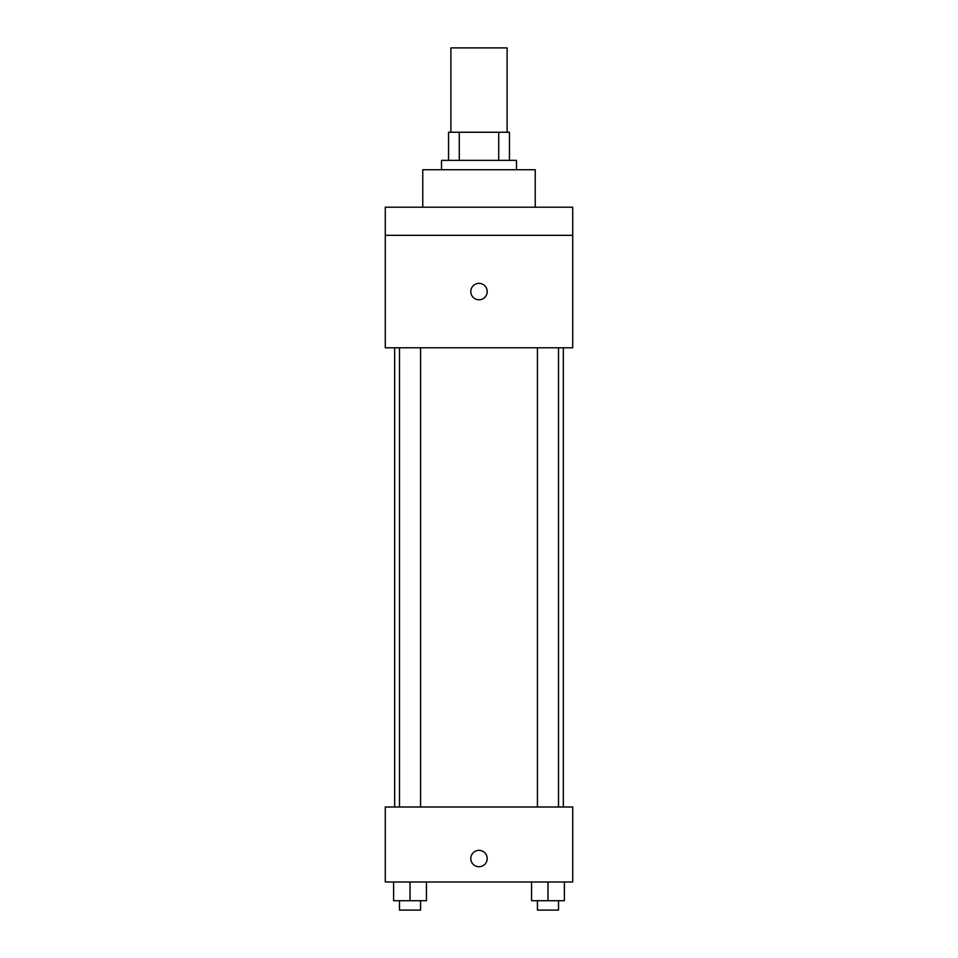 <?xml version="1.0" encoding="UTF-8"?>
<svg xmlns="http://www.w3.org/2000/svg" width="958" height="958" viewBox="0 0 958 958"><rect width="100%" height="100%" fill="white"/><g stroke="black" fill="none" stroke-linecap="round" stroke-linejoin="round"><path stroke-width="1.44" d="M507.117 132.24L507.117 47.9L450.883 47.9L450.883 132.24M459.277 160.357L459.277 132.24L448.548 132.24L448.548 160.357L448.548 132.24M459.277 132.24L509.452 132.24L509.452 160.357M498.723 160.357L498.723 132.24M441.518 169.734L441.518 160.357L516.482 160.357L516.482 169.734M535.235 207.215L535.235 169.734L422.765 169.734L422.765 207.215M385.284 207.215L572.716 207.215L572.716 235.333L385.284 235.333L385.284 207.215M572.716 235.333L572.716 347.79L385.284 347.79L385.284 235.333M479 299.77A8.203 8.203 0 0 1 471.899 287.46A8.203 8.203 0 0 1 486.101 287.46A8.203 8.203 0 0 1 479 299.77M385.284 807.007L572.716 807.007L572.716 881.983L385.284 881.983L385.284 807.007M479 866.75A8.203 8.203 0 0 1 471.899 854.452A8.203 8.203 0 0 1 486.101 854.452A8.203 8.203 0 0 1 479 866.75M531.57 881.983L531.57 900.724L564.382 900.724L564.382 881.983L564.382 900.724M547.976 900.724L547.976 881.983M558.514 900.724L558.514 910.1L537.438 910.1L537.438 900.724M393.618 881.983L393.618 900.724L426.43 900.724L426.43 881.983L426.43 900.724M410.024 900.724L410.024 881.983M420.562 900.724L420.562 910.1L399.486 910.1L399.486 900.724M563.34 807.007L563.34 347.79M394.66 807.007L394.66 347.79M537.438 347.79L537.438 807.007M558.514 347.79L558.514 807.007M420.562 807.007L420.562 347.79M399.486 807.007L399.486 347.79"/></g></svg>
